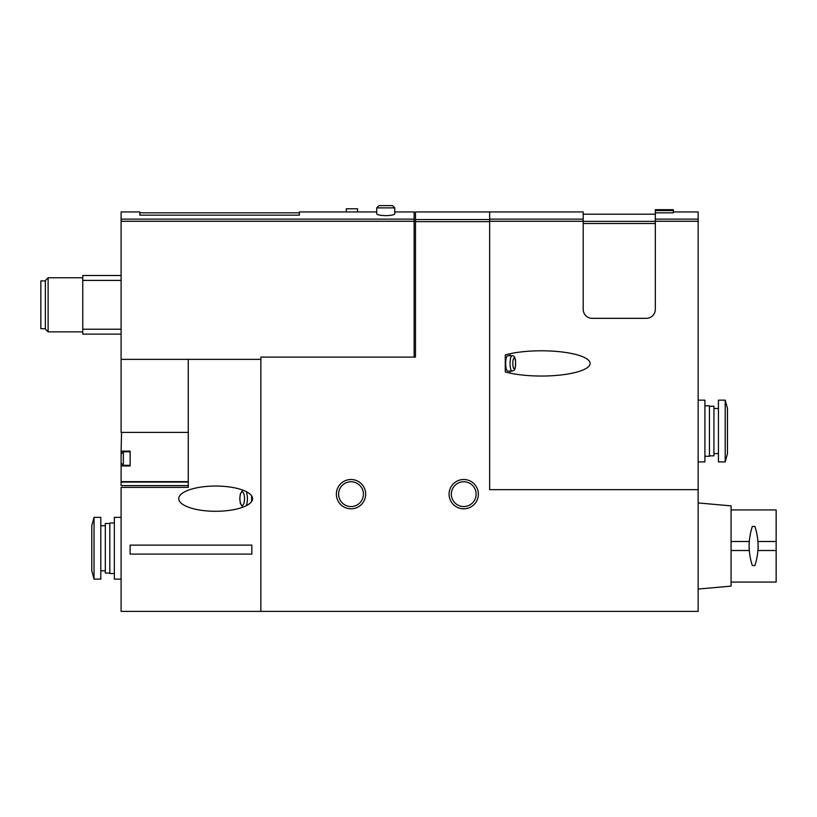 <?xml version="1.0" encoding="UTF-8"?>
<svg xmlns="http://www.w3.org/2000/svg" width="817" height="817" viewBox="0 0 817 817"><rect width="100%" height="100%" fill="white"/><g stroke="black" fill="none" stroke-linecap="round" stroke-linejoin="round"><path stroke-width="1.23" d="M346.285 211.94L357.56 211.94L357.56 208.784L346.285 208.784L346.285 211.94L299.4 211.94L299.4 215.157L139.809 215.157L139.809 211.94L121.1 211.94L121.1 432.397L188.267 432.397M394.754 211.94L414.137 211.94L414.137 221.274L121.1 221.274M394.754 207.886L376.719 207.886L376.719 213.829C377.219 214.851 380.232 215.463 385.736 215.668C391.241 215.463 394.243 214.851 394.754 213.829L394.754 207.886L392.497 205.629L378.976 205.629L392.497 205.629M415.485 211.94L415.485 357.111L260.858 357.111L260.858 611.371L698.157 611.371L698.157 221.274L655.326 221.274L655.326 309.316A9.018 9.018 0 0 1 646.308 318.334L592.213 318.334A9.018 9.018 0 0 1 583.195 309.316L583.195 211.94L489.649 211.94L489.649 489.649L489.649 211.94L415.485 211.94M505.263 371.919L505.263 354.915A48.775 12.623 180 0 1 541.334 350.789A48.775 12.623 180 0 1 590.109 363.422A48.775 12.623 180 0 1 541.334 376.045A48.775 12.623 180 0 1 505.263 371.919M673.361 210.592L655.326 210.592L655.326 209.683L673.361 209.683L673.361 212.859L655.326 212.859L655.326 221.274M673.361 211.94L698.157 211.94L698.157 221.274M188.267 481.632L121.1 481.632L121.1 465.976L130.117 465.976L130.117 451.107L121.1 451.107L121.549 432.397M121.1 481.632L121.1 485.594L188.267 485.594L121.1 485.594M121.1 465.976L121.1 451.107M188.267 359.357L188.267 487.392L121.1 487.392L121.1 611.371L260.858 611.371M251.84 554.1L251.84 545.123L130.117 545.123L130.117 554.1L251.84 554.1M178.739 498.666A36.908 12.623 180 0 0 215.647 511.289A36.908 12.623 180 0 0 252.555 498.666A36.908 12.623 180 0 0 215.647 486.044A36.908 12.623 180 0 0 178.739 498.666M121.1 458.541L121.1 463.055L121.1 458.541M698.157 489.649L489.649 489.649M449.074 494.152A14.655 14.655 0 0 1 471.052 481.468A14.655 14.655 0 0 1 471.052 506.846A14.655 14.655 0 0 1 449.074 494.152M336.369 494.152A14.655 14.655 0 0 1 358.346 481.468A14.655 14.655 0 0 1 358.346 506.846A14.655 14.655 0 0 1 336.369 494.152M121.1 359.357L260.858 359.357M414.137 357.111L414.137 221.274M121.1 275.503L82.772 275.503L82.772 280.405L121.1 280.405M82.772 280.405L82.772 329.22L121.1 329.22M82.772 329.22L82.772 334.112L121.1 334.112M45.354 280.915L40.85 280.915L40.85 328.7L45.354 328.7M48.121 331.855L48.121 277.76L45.354 280.527L45.354 329.098L48.121 331.855L82.772 331.855M655.326 210.592L655.326 212.859M338.626 494.152A12.398 12.398 0 0 1 357.223 483.419A12.398 12.398 0 0 1 357.223 504.896A12.398 12.398 0 0 1 338.626 494.152M451.331 494.152A12.398 12.398 0 0 1 469.928 483.419A12.398 12.398 0 0 1 469.928 504.896A12.398 12.398 0 0 1 451.331 494.152M509.798 353.792A12.623 3.268 -90 0 1 510.278 355.752M510.278 371.081A12.623 3.268 -90 0 1 509.798 373.042M512.034 371.081L507.684 371.081A7.659 1.981 -90 0 1 505.703 363.422A7.659 1.981 -90 0 1 507.684 355.752L512.034 355.752C513.975 355.436 515.159 357.243 515.578 361.185C515.404 370.775 514.802 370.081 512.034 371.081A7.659 1.981 -90 0 1 510.053 363.422A7.659 1.981 -90 0 1 512.034 355.752M251.473 501.699A9.018 3.084 -90 0 0 251.656 498.666A9.018 3.084 -90 0 0 251.473 495.633M94.047 517.375L91.79 525.719L91.79 570.797L94.047 579.141L100.808 579.141L100.808 517.375L94.047 517.375L94.047 579.141M121.1 517.375L114.339 517.375L114.339 579.141L121.1 579.141M114.339 523.013L109.825 523.013L109.825 573.503L114.339 573.503M109.825 523.462L105.322 523.462L105.322 573.054L109.825 573.054M725.21 461.922L727.457 453.578L727.457 408.5L725.21 400.156L718.439 400.156L718.439 461.922L725.21 461.922L725.21 400.156M698.157 461.922L704.918 461.922L704.918 400.156L698.157 400.156M704.918 456.284L709.432 456.284L709.432 405.794L704.918 405.794M709.432 455.835L713.935 455.835L713.935 406.243L709.432 406.243M731.072 509.941L776.15 509.941L776.15 541.497L757.951 541.497A60.887 60.887 0 0 1 758.115 545.96M749.097 546.032A60.887 60.887 0 0 1 749.271 541.497L731.072 541.497M731.072 582.072L776.15 582.072L776.15 550.515L757.951 550.515A60.887 60.887 0 0 0 758.115 546.634M749.097 546.267A60.887 60.887 0 0 0 749.271 550.515L731.072 550.515M776.15 541.497L776.15 550.515M698.157 589.057L731.072 586.126L731.072 505.876L698.157 502.945M752.324 526.444L754.888 526.444C759.136 539.434 759.136 552.476 754.888 565.558L752.324 565.558C748.106 552.558 748.106 539.516 752.324 526.444M414.137 219.14L121.1 219.14M489.649 219.538L415.485 219.538M583.195 221.274L489.649 221.274M698.157 219.14L655.326 219.14M188.267 482.061L121.1 482.061M130.117 451.781L123.357 451.781L121.1 454.038L123.357 451.781L121.1 454.038L123.357 451.781L123.357 465.302L121.1 463.055L123.357 465.302L121.1 463.055L123.357 465.302L130.117 465.302M489.649 221.662L415.485 221.662M583.195 219.14L489.649 219.14M655.326 223.511L583.195 223.511M655.326 221.376L583.195 221.376M512.81 363.422A5.413 1.399 -90 0 1 514.914 358.734A5.413 1.399 -90 0 1 514.914 368.099A5.413 1.399 -90 0 1 512.81 363.422M244.528 498.666A6.761 2.308 -90 0 0 241.056 492.804A6.761 2.308 -90 0 0 241.056 504.518A6.761 2.308 -90 0 0 244.528 498.666M246.254 505.723A9.018 3.084 -90 0 0 247.418 498.666A9.018 3.084 -90 0 0 246.254 491.609M376.719 211.94L357.56 211.94M48.121 277.76L82.772 277.76M299.4 212.839L139.809 212.839M655.326 214.197L583.195 214.197M242.731 490.088L240.31 494.009L239.769 498.697L240.321 503.354L242.731 507.234M376.719 207.886L378.976 205.629M100.808 570.797L105.322 570.797M100.808 525.719L105.322 525.719M718.439 408.5L713.935 408.5M718.439 453.578L713.935 453.578"/></g></svg>
